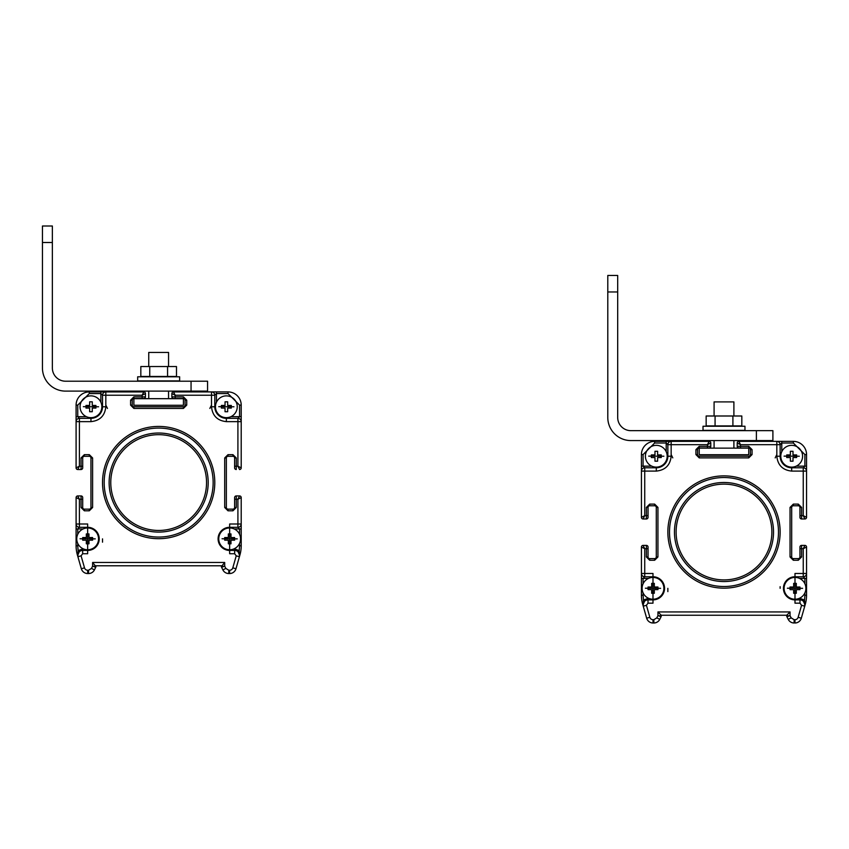 <?xml version="1.0" encoding="UTF-8"?>
<svg xmlns="http://www.w3.org/2000/svg" width="849" height="849" viewBox="0 0 849 849"><rect width="100%" height="100%" fill="white"/><g stroke="black" fill="none" stroke-linecap="round" stroke-linejoin="round"><path stroke-width="1.27" d="M65.564 381.212A13.213 13.213 0 0 1 52.362 367.999L52.362 242.506L42.45 242.506L42.45 367.999A23.114 23.114 0 0 0 65.564 391.113L191.057 391.113L191.057 381.212L65.564 381.212A13.213 13.213 0 0 1 52.362 367.999M95.735 567.281L94.441 569.891A6.601 6.601 0 0 1 88.529 573.542L87.68 573.542A6.601 6.601 0 0 1 81.334 568.756L77.365 554.875A33.026 33.026 0 0 1 76.102 545.801L76.102 497.588L76.092 545.801A33.026 33.026 0 0 0 77.365 554.875L81.334 568.756A6.601 6.601 0 0 0 87.68 573.542L88.529 573.542A6.601 6.601 0 0 0 94.441 569.891L95.735 567.291A1.656 1.656 5.5 0 0 95.916 566.548A1.656 1.656 0 0 1 95.735 567.291L92.605 566.156L95.916 566.548L95.916 565.784L221.398 565.784L221.398 566.548L224.698 566.156L221.578 567.281A1.656 1.656 0 0 1 221.398 566.548A1.656 1.656 160 0 0 221.578 567.281L222.873 569.891A6.601 6.601 0 0 0 228.784 573.542L229.633 573.542L229.633 570.241A3.3 3.3 31.2 0 0 232.806 567.843L235.98 568.756A6.601 6.601 0 0 1 229.633 573.542A6.601 6.601 0 0 0 235.98 568.756A6.601 6.601 0 0 1 229.623 573.542L228.784 573.542A6.601 6.601 0 0 1 222.873 569.891L221.578 567.281M239.567 495.933L240.225 496.071A1.656 1.656 0 0 1 241.212 497.588L237.911 499.233L239.567 495.933A1.656 1.656 0 0 1 240.225 496.071A1.656 1.656 0 0 0 239.567 495.933L236.266 495.933A1.656 1.656 0 0 0 234.611 497.588L234.611 507.5L236.266 507.49L236.266 499.233L234.611 499.233L234.611 497.588A1.656 1.656 0 0 1 235.067 496.453M234.611 499.233L234.611 507.49A1.656 1.656 0 0 1 234.154 508.636M226.81 456.826A1.656 1.656 0 0 1 227.999 456.306L232.955 456.306L227.999 456.306L228.01 454.661L232.955 454.661L236.266 457.961L234.611 457.961L234.611 467.863L234.611 466.218L236.266 466.218L236.266 457.961M232.955 454.661L232.955 456.306A1.656 1.656 0 0 1 234.611 457.961L234.611 466.218M236.255 469.518A1.656 1.656 0 0 1 234.611 467.863A1.656 1.656 0 0 0 236.266 469.518L236.255 469.518M240.755 469.009A1.656 1.656 0 0 1 239.567 469.518A1.656 1.656 153.1 0 0 241.212 467.863L241.212 421.635L237.911 421.635L237.911 466.218L241.212 467.863A1.656 1.656 153.1 0 1 239.567 469.518L237.911 466.218L236.266 466.218L236.266 469.518A1.656 1.656 0 0 1 234.611 467.863M171.869 393.565L172.007 392.907A1.656 1.656 0 0 1 173.514 391.909L175.17 395.22L171.869 393.565A1.656 1.656 0 0 1 172.007 392.907A1.656 1.656 0 0 0 171.869 393.565L171.869 396.865A1.656 1.656 0 0 0 173.514 398.521L183.426 398.521L173.514 398.521A1.656 1.656 0 0 1 171.869 396.865L171.869 393.565A1.656 1.656 0 0 1 172.336 392.408M171.869 396.865L183.426 396.865L183.426 398.521A1.656 1.656 0 0 1 185.071 400.166A1.656 1.656 0 0 0 183.426 398.521A1.656 1.656 0 0 1 185.071 400.166L185.071 405.122L185.071 400.166L186.727 400.166L186.727 405.122L183.426 408.422L183.426 406.777L133.887 406.777A1.656 1.656 0 0 1 132.242 405.122L132.242 400.166A1.656 1.656 0 0 1 133.887 398.521L143.799 398.521L142.144 398.521L142.144 396.865L133.887 396.865L133.887 398.521L142.144 398.521M186.727 405.122L185.071 405.122A1.656 1.656 0 0 1 184.594 406.278M132.709 399.009A1.656 1.656 0 0 1 133.887 398.521A1.656 1.656 0 0 0 132.242 400.166L130.587 400.166L133.887 396.865M144.967 398.022A1.656 1.656 0 0 1 143.799 398.521A1.656 1.656 -112.3 0 0 145.444 396.865L145.444 393.565A1.656 1.656 80.9 0 0 143.799 391.909L105.817 391.909L105.817 395.22L142.144 395.22L143.799 391.909A1.656 1.656 80.9 0 1 145.444 393.565L142.144 395.22L142.144 396.865L145.444 396.865A1.656 1.656 0 0 1 144.967 398.022M79.902 395.846A13.213 13.213 0 0 0 76.092 405.122L76.092 467.863L76.102 405.122A13.213 13.213 0 0 1 89.304 391.909L105.817 391.909L100.861 391.909L100.861 393.565L102.517 395.22A3.3 3.3 0 0 1 105.817 391.909M81.048 469.518L81.048 466.218L82.703 466.218L82.703 457.961L81.048 457.961L81.048 466.218L79.403 466.218L77.747 469.518A1.656 1.656 0 0 1 77.089 469.38A1.656 1.656 0 0 0 77.747 469.518L81.048 469.518A1.656 1.656 0 0 0 82.703 467.863L82.703 466.218L82.703 467.863A1.656 1.656 0 0 1 81.048 469.518L77.747 469.518A1.656 1.656 0 0 1 76.092 467.863L79.403 466.218L79.403 421.635L76.102 421.635A3.3 3.3 -135 0 1 77.068 419.3A3.3 3.3 -135 0 0 76.102 421.635L76.102 418.026M83.16 456.826A1.656 1.656 0 0 1 84.348 456.306L89.304 456.306L84.348 456.306L84.359 454.661L89.304 454.661L92.605 457.961L92.605 507.49L89.304 510.801L84.359 510.801L81.048 507.49L81.048 495.933L77.747 495.933A1.656 1.656 -27.3 0 0 76.102 497.588A1.656 1.656 0 0 1 76.548 496.453M89.304 454.661L89.304 456.306A1.656 1.656 0 0 1 90.96 457.961L90.96 507.5A1.656 1.656 0 0 1 90.503 508.636M92.605 457.961L90.96 457.961A1.656 1.656 0 0 0 89.304 456.306A1.656 1.656 0 0 1 90.96 457.961L90.96 507.49A1.656 1.656 0 0 1 89.304 509.145L84.359 509.145A1.656 1.656 0 0 1 82.703 507.49L82.703 497.588L82.703 499.233L79.403 499.233L76.102 497.588A1.656 1.656 -27.3 0 1 77.747 495.933L77.089 496.071L77.747 495.933L79.403 499.233L79.403 524.003L87.659 524.003L87.659 553.728L82.661 553.728L81.08 555.83L77.906 556.742L78.119 550.587L83.117 548.772M133.887 405.281L183.426 405.281L183.426 398.68L133.887 398.68L133.887 405.281M168.558 366.545L168.558 352.441L148.745 352.441L148.745 366.545M148.745 398.68L148.745 391.113M137.676 376.797L179.638 376.797L179.638 380.904L137.676 380.904L137.676 376.797M42.45 242.506L42.45 226.004L52.362 226.004L52.362 242.506M191.057 381.212L207.57 381.212L207.57 391.113L191.057 391.113M149.742 366.545L140.828 366.545L140.828 376.457L176.486 376.457L176.486 366.545L149.742 366.545L149.742 376.457M167.571 366.545L167.571 376.457M220.74 565.784L96.574 565.784M98.558 406.777L83.361 406.671L98.558 406.777M101.859 406.777A10.899 10.899 0 0 1 85.505 416.212A10.899 10.899 0 0 1 85.505 397.332A10.899 10.899 0 0 1 101.859 406.777A10.899 10.899 0 0 1 85.505 416.212A10.899 10.899 0 0 1 85.505 397.332A10.899 10.899 0 0 1 101.859 406.777L102.517 406.777A11.557 11.557 0 0 1 90.96 418.334L79.403 418.334L77.747 416.679L86.418 416.679M92.276 411.723L89.633 411.723L89.633 408.093L86.004 408.093L86.004 405.451L89.633 405.451L89.633 401.821L92.276 401.821L92.276 405.451L95.916 405.451L95.916 408.093L92.276 408.093L92.276 411.723M95.247 538.871L80.061 538.765L95.247 538.871M98.548 538.871A10.899 10.899 0 0 1 82.204 548.305A10.899 10.899 0 0 1 82.204 529.426A10.899 10.899 0 0 1 98.548 538.871A10.899 10.899 0 0 1 82.204 548.305A10.899 10.899 0 0 1 82.204 529.426A10.899 10.899 0 0 1 98.548 538.871M88.975 543.816L86.333 543.816L86.333 540.187L82.703 540.187L82.703 537.544L86.333 537.544L86.333 533.915L88.975 533.915L88.975 537.544L92.605 537.544L92.605 540.187L88.975 540.187L88.975 543.816M237.253 538.871L222.056 538.765L237.253 538.871M240.554 538.871A10.899 10.899 0 0 1 224.21 548.305A10.899 10.899 0 0 1 224.21 529.426A10.899 10.899 0 0 1 240.554 538.871A10.899 10.899 0 0 1 224.21 548.305A10.899 10.899 0 0 1 224.21 529.426A10.899 10.899 0 0 1 240.554 538.871M230.981 543.816L228.339 543.816L228.339 540.187L224.698 540.187L224.698 537.544L228.339 537.544L228.339 533.915L230.981 533.915L230.981 537.544L234.611 537.544L234.611 540.187L230.981 540.187L230.981 543.816M233.953 406.777L218.755 406.671L233.953 406.777M237.253 406.777A10.899 10.899 0 0 1 220.91 416.212A10.899 10.899 0 0 1 220.91 397.332A10.899 10.899 0 0 1 237.253 406.777A10.899 10.899 0 0 1 220.91 416.212A10.899 10.899 0 0 1 220.91 397.332A10.899 10.899 0 0 1 237.253 406.777M227.67 411.733L225.038 411.733L225.038 408.093L221.398 408.093L221.398 405.451L225.038 405.451L225.038 401.821L227.67 401.821L227.67 405.451L231.31 405.451L231.31 408.093L227.67 408.093L227.67 411.733M209.841 408.422L211.497 405.122L209.841 408.422M105.817 405.122L107.473 408.422L105.817 405.122M172.007 392.907A1.656 1.656 0 0 1 173.514 391.909L228.01 391.909A13.213 13.213 0 0 1 241.212 405.122L241.212 421.635L241.212 416.679L239.567 416.679L237.911 418.334A3.3 3.3 0 0 1 241.212 421.635M226.354 507.49L226.354 457.961A1.656 1.656 0 0 1 228.01 456.306A1.656 1.656 0 0 0 226.354 457.961L224.698 457.961L224.698 507.49L226.354 507.49A1.656 1.656 0 0 0 228.01 509.145A1.656 1.656 0 0 1 226.354 507.49M240.225 496.071A1.656 1.656 0 0 1 241.212 497.588L241.212 545.801A33.026 33.026 0 0 1 239.949 554.875L235.98 568.756M230.896 416.679L239.567 416.679L239.567 405.122L228.01 393.565L216.453 393.565L216.453 402.235M100.861 402.235L100.861 393.565L89.304 393.565L77.747 405.122L77.747 416.679L76.102 416.679M83.117 528.959L77.747 528.959L79.403 527.303A3.3 3.3 0 0 1 76.102 524.003L79.403 524.003L79.403 527.303L87.659 527.303A11.557 11.557 0 0 1 99.216 538.871A11.557 11.557 0 0 1 87.659 550.428L82.661 550.428A4.956 4.956 0 0 0 79.254 551.786L77.715 555.278L77.906 556.742A4.956 4.956 0 0 1 82.661 550.428A4.956 4.956 0 0 0 79.254 551.786L78.119 550.587L77.747 545.801L76.102 545.801A33.026 33.026 0 0 0 77.365 554.875L77.514 554.832A1.656 0.902 1.2 0 1 77.715 555.278L77.758 554.715M175.17 398.521L175.17 395.22L214.797 395.22L216.453 393.565L216.453 391.909L215.094 391.909M226.354 417.676L226.354 418.334L237.911 418.334L237.911 421.635L226.354 421.635C217.376 420.701 212.43 415.745 211.497 406.777L211.497 391.909A3.3 3.3 0 0 1 213.831 392.875A3.3 3.3 0 0 0 211.497 391.909L216.453 391.909M234.611 497.588A1.656 1.656 0 0 1 236.266 495.933L236.266 499.233L237.911 499.233L237.911 527.303L239.567 528.959L234.197 528.959M234.197 548.772L239.195 550.587L239.407 556.742L236.234 555.83L234.653 553.728L229.655 553.728L229.655 524.003L241.212 524.003A3.3 3.3 0 0 1 240.246 526.338A3.3 3.3 0 0 0 241.212 524.003L241.212 527.611M239.567 545.801L239.195 550.587L238.06 551.786A4.956 4.956 0 0 0 234.653 550.428A4.956 4.956 0 0 1 239.407 556.742L239.598 555.278L238.06 551.786A4.956 4.956 0 0 0 234.653 550.428A4.956 4.956 0 0 1 239.407 556.742L239.949 554.875A33.026 33.026 0 0 0 241.212 545.801L239.567 545.801L239.567 543.402M91.48 568.416L94.441 569.891A6.601 6.601 0 0 1 88.529 573.542L88.529 570.241L91.48 568.416L92.605 566.156L92.605 562.473L224.698 562.473L221.398 566.548M95.916 566.548L92.605 562.473M102.517 482.561A56.14 56.14 0 0 1 186.727 433.945A56.14 56.14 0 0 1 186.727 531.177A56.14 56.14 0 0 1 102.517 482.561M82.703 457.961A1.656 1.656 0 0 1 84.359 456.306A1.656 1.656 0 0 0 82.703 457.961M105.817 406.777L102.517 406.777L102.517 395.22L105.817 395.22L105.817 406.777C104.883 415.745 99.938 420.701 90.96 421.635L79.403 421.635L79.403 418.334A3.3 3.3 0 0 0 77.068 419.3A3.3 3.3 0 0 1 79.403 418.334M77.089 469.38A1.656 1.656 0 0 1 76.102 467.863A1.656 1.656 0 0 0 77.089 469.38L77.747 469.518M185.071 405.122A1.656 1.656 0 0 1 183.426 406.777A1.656 1.656 0 0 0 185.071 405.122M214.797 395.22A3.3 3.3 0 0 0 213.831 392.875A3.3 3.3 0 0 1 214.797 395.22L214.797 406.777L215.455 406.777M232.955 456.306A1.656 1.656 0 0 1 234.611 457.961A1.656 1.656 0 0 0 232.955 456.306M236.266 507.49L232.955 510.801L232.955 509.145A1.656 1.656 0 0 0 234.611 507.49A1.656 1.656 0 0 1 232.955 509.145L228.01 509.145L228.01 510.801L224.698 507.49M237.911 527.303A3.3 3.3 0 0 0 240.246 526.338A3.3 3.3 0 0 1 237.911 527.303L229.655 527.303L229.655 527.972M239.949 554.875L239.8 554.832A1.656 0.902 -1.2 0 0 239.598 555.278L239.556 554.715M234.653 548.772L234.653 550.428L229.655 550.428A11.557 11.557 0 0 1 218.097 538.871A11.557 11.557 0 0 1 229.655 527.303A11.557 11.557 0 0 0 218.097 538.871A11.557 11.557 0 0 0 229.655 550.428L229.655 549.77M104.172 482.561A54.485 54.485 0 0 0 185.899 529.755A54.485 54.485 0 0 0 185.899 435.378A54.485 54.485 0 0 0 104.172 482.561M226.354 418.334A11.557 11.557 0 0 1 214.797 406.777A11.557 11.557 0 0 0 226.354 418.334L226.354 421.635M208.196 482.561A49.539 49.539 0 0 1 133.887 525.457A49.539 49.539 0 0 1 133.887 439.665A49.539 49.539 0 0 1 208.196 482.561M81.048 495.933A1.656 1.656 149.4 0 1 82.703 497.588A1.656 1.656 0 0 0 81.048 495.933A1.656 1.656 149.4 0 1 82.703 497.588M206.54 482.561A47.884 47.884 0 0 1 134.715 524.035A47.884 47.884 0 0 1 134.715 441.098A47.884 47.884 0 0 1 206.54 482.561M630.903 430.666A13.213 13.213 0 0 1 617.69 417.453L617.69 291.971L607.788 291.971L607.788 417.453A23.114 23.114 0 0 0 630.903 440.578L756.395 440.578L756.395 430.666L630.903 430.666A13.213 13.213 0 0 1 617.69 417.453M648.296 621.012A6.601 6.601 0 0 1 646.662 618.21L642.704 604.329A33.026 33.026 0 0 1 641.43 595.255L641.43 547.043L641.43 595.255A33.026 33.026 0 0 0 642.704 604.329L646.673 618.21A6.601 6.601 0 0 0 653.019 622.996L653.868 622.996A6.601 6.601 0 0 0 659.769 619.346L661.074 616.745A1.656 1.656 5.5 0 0 661.244 616.003A1.656 1.656 0 0 1 661.074 616.745L657.943 615.621L661.244 616.003L661.254 615.238L786.736 615.238L786.736 616.003L790.037 615.621L786.906 616.745A1.656 1.656 0 0 1 786.736 616.003A1.656 1.656 160 0 0 786.906 616.745L788.212 619.346A6.601 6.601 0 0 0 794.112 622.996L794.112 622.996A6.601 6.601 0 0 1 788.212 619.346L786.906 616.745M800.395 545.907A1.656 1.656 0 0 0 799.949 547.043L799.949 556.955L801.594 556.955L801.594 548.698L799.949 548.698L799.949 547.043A1.656 1.656 0 0 1 801.594 545.398L804.894 545.398A1.656 1.656 0 0 1 806.55 547.043L806.55 595.255A33.026 33.026 0 0 1 805.276 604.329L801.318 618.21A6.601 6.601 0 0 1 794.961 622.996A6.601 6.601 0 0 0 799.747 620.948M799.949 548.698L799.949 556.955A1.656 1.656 0 0 1 799.493 558.09M792.149 506.28A1.656 1.656 0 0 1 793.337 505.771L798.293 505.771L793.337 505.771L793.337 504.115L798.293 504.115L801.594 507.415L799.949 507.415L799.949 517.328L799.949 515.672L801.594 515.672L801.594 507.415M798.293 504.115L798.293 505.771A1.656 1.656 0 0 1 799.949 507.415L799.949 515.672M737.675 441.862A1.656 1.656 0 0 0 737.197 443.019L737.197 446.33A1.656 1.656 0 0 0 738.853 447.975L748.754 447.975L738.853 447.975A1.656 1.656 0 0 1 737.197 446.33L737.197 443.019A1.656 1.656 0 0 1 738.853 441.374L793.337 441.374A13.213 13.213 0 0 1 806.55 454.576L806.55 471.089L803.25 471.089L803.25 515.672L801.594 515.672L801.594 518.972A1.656 1.656 0 0 1 799.949 517.328A1.656 1.656 0 0 0 801.594 518.972L804.894 518.972L801.594 518.972A1.656 1.656 0 0 1 799.949 517.328M806.094 518.463A1.656 1.656 0 0 1 804.894 518.972A1.656 1.656 153.1 0 0 806.55 517.328L806.55 466.143L804.894 466.143L803.25 467.788A3.3 3.3 0 0 1 806.55 471.089M737.707 447.519A1.656 1.656 0 0 1 737.197 446.33L748.754 446.33L748.754 447.975A1.656 1.656 0 0 1 750.41 449.63L750.41 454.586L750.41 449.63A1.656 1.656 0 0 0 748.754 447.975A1.656 1.656 0 0 1 750.41 449.63A1.656 1.656 0 0 0 749.9 448.431M749.274 456.146A1.656 1.656 0 0 0 750.41 454.586A1.656 1.656 0 0 1 749.932 455.743M698.048 448.463A1.656 1.656 0 0 1 699.226 447.975L709.127 447.975L707.482 447.975L707.482 446.33L699.226 446.33L699.226 447.975L707.482 447.975M710.305 447.487A1.656 1.656 0 0 1 709.127 447.975A1.656 1.656 -112.3 0 0 710.783 446.33L710.783 443.019A1.656 1.656 80.9 0 0 709.127 441.374L671.156 441.374L671.156 444.674L707.482 444.674L709.127 441.374A1.656 1.656 80.9 0 1 710.783 443.019L707.482 444.674L707.482 446.33L710.783 446.33A1.656 1.656 -112.3 0 1 709.127 447.975M645.24 445.301A13.213 13.213 0 0 0 641.43 454.586L641.43 517.328L641.43 454.586A13.213 13.213 0 0 1 650.493 442.042M647.585 518.463A1.656 1.656 0 0 1 646.386 518.972L643.086 518.972A1.656 1.656 0 0 1 641.43 517.328L641.43 454.576A13.213 13.213 0 0 1 654.643 441.374L671.156 441.374L666.2 441.374L666.2 443.019L667.855 444.674A3.3 3.3 0 0 1 671.156 441.374M648.498 506.28A1.656 1.656 0 0 1 649.687 505.771L654.643 505.771L649.687 505.771L649.687 504.115L654.643 504.115L657.943 507.415L657.943 556.955L654.643 560.255L649.687 560.255L646.386 556.955L646.386 545.398L643.086 545.398A1.656 1.656 -27.3 0 0 641.43 547.043A1.656 1.656 0 0 1 641.886 545.907M654.643 504.115L654.643 505.771A1.656 1.656 0 0 1 656.288 507.415L656.288 556.955A1.656 1.656 0 0 1 655.842 558.09M655.821 506.269A1.656 1.656 0 0 1 656.288 507.415A1.656 1.656 0 0 0 654.643 505.771A1.656 1.656 0 0 1 656.298 507.415L656.288 556.955A1.656 1.656 0 0 1 654.643 558.6L649.687 558.6A1.656 1.656 0 0 1 648.042 556.955L648.042 547.043L648.042 548.698L644.731 548.698L641.43 547.043A1.656 1.656 0 0 1 642.566 545.482M661.074 616.745L659.769 619.346A6.601 6.601 0 0 1 653.868 622.996L653.019 622.996A6.601 6.601 0 0 1 646.673 618.21L642.704 604.329A33.026 33.026 0 0 1 641.43 595.255L641.43 547.043A1.656 1.656 -27.3 0 1 643.086 545.398L642.417 545.536M801.074 545.482A1.656 1.656 0 0 0 799.938 547.043L799.938 556.955A1.656 1.656 0 0 1 798.813 558.525M799.471 506.269A1.656 1.656 0 0 1 799.938 507.415L799.938 517.328A1.656 1.656 0 0 0 800.416 518.484M737.197 446.33L737.197 443.019A1.656 1.656 0 0 1 738.333 441.459M641.908 518.484A1.656 1.656 0 0 1 641.43 517.328L644.731 515.672L644.731 471.089L641.43 471.089A3.3 3.3 -135 0 1 642.396 468.754A3.3 3.3 -135 0 0 641.43 471.089L641.43 467.491M655.163 558.525A1.656 1.656 0 0 0 656.288 556.955A1.656 1.656 0 0 1 654.643 558.6L654.643 560.255M607.788 291.971L607.788 275.458L617.69 275.458L617.69 291.971M756.395 430.666L772.898 430.666L772.898 440.578L756.395 440.578M715.07 415.999L706.156 415.999L706.156 425.911L741.824 425.911L741.824 415.999L715.07 415.999L715.07 425.911M732.91 415.999L732.91 425.911M703.014 426.251L744.966 426.251L744.966 430.358L703.014 430.358L703.014 426.251M699.226 454.735L748.754 454.735L748.754 448.134L699.226 448.134L699.226 454.735M733.897 415.999L733.897 401.906L714.083 401.906L714.083 415.999M714.083 448.134L714.083 440.578M663.886 456.231L648.7 456.125L663.886 456.231M667.187 456.231A10.899 10.899 0 0 1 650.843 465.666A10.899 10.899 0 0 1 650.843 446.797A10.899 10.899 0 0 1 667.187 456.231A10.899 10.899 0 0 1 650.843 465.666A10.899 10.899 0 0 1 650.843 446.797A10.899 10.899 0 0 1 667.187 456.231L667.855 456.231A11.557 11.557 0 0 1 656.298 467.788L644.731 467.788L643.086 466.143L651.756 466.143M657.614 461.187L654.972 461.187L654.972 457.558L651.342 457.558L651.342 454.915L654.972 454.915L654.972 451.275L657.614 451.275L657.614 454.915L661.244 454.915L661.244 457.558L657.614 457.558L657.614 461.187M660.586 588.325L645.399 588.219L660.586 588.325M663.886 588.325A10.899 10.899 0 0 1 647.543 597.76A10.899 10.899 0 0 1 647.543 578.891A10.899 10.899 0 0 1 663.886 588.325A10.899 10.899 0 0 1 647.543 597.76A10.899 10.899 0 0 1 647.543 578.891A10.899 10.899 0 0 1 663.886 588.325M654.314 593.281L651.671 593.281L651.671 589.641L648.042 589.641L648.042 587.009L651.671 587.009L651.671 583.369L654.314 583.369L654.314 587.009L657.943 587.009L657.943 589.641L654.314 589.641L654.314 593.281M802.581 588.325L787.394 588.219L802.581 588.325M805.892 588.325A10.899 10.899 0 0 1 789.538 597.76A10.899 10.899 0 0 1 789.538 578.891A10.899 10.899 0 0 1 805.892 588.325A10.899 10.899 0 0 1 789.538 597.76A10.899 10.899 0 0 1 789.538 578.891A10.899 10.899 0 0 1 805.892 588.325M796.309 593.281L793.666 593.281L793.666 589.652L790.037 589.652L790.037 587.009L793.666 587.009L793.666 583.369L796.309 583.369L796.309 587.009L799.949 587.009L799.949 589.652L796.309 589.652L796.309 593.281M799.28 456.231L784.094 456.125L799.28 456.231M802.592 456.231A10.899 10.899 0 0 1 786.238 465.666A10.899 10.899 0 0 1 786.238 446.797A10.899 10.899 0 0 1 802.592 456.231A10.899 10.899 0 0 1 786.238 465.666A10.899 10.899 0 0 1 786.238 446.797A10.899 10.899 0 0 1 802.592 456.231M793.008 461.187L790.366 461.187L790.366 457.558L786.736 457.558L786.736 454.915L790.366 454.915L790.366 451.275L793.008 451.275L793.008 454.915L796.638 454.915L796.638 457.558L793.008 457.558L793.008 461.187M775.179 457.887L776.824 454.576M671.156 454.576L672.801 457.887M657.943 507.415L656.298 507.415L656.298 556.955L657.943 556.955M648.042 515.672L648.042 507.415A1.656 1.656 0 0 1 649.687 505.771A1.656 1.656 0 0 0 648.042 507.415L646.386 507.415L646.386 515.672L648.042 515.672L648.042 517.328A1.656 1.656 0 0 1 646.386 518.972L646.386 515.672L644.731 515.672L643.086 518.972L646.386 518.972M748.754 446.33L752.065 449.63L750.41 449.63L750.41 454.576A1.656 1.656 0 0 1 748.754 456.231L699.226 456.231A1.656 1.656 0 0 1 697.57 454.576L697.57 449.63A1.656 1.656 0 0 1 699.226 447.975A1.656 1.656 0 0 0 697.57 449.63L695.925 449.63L699.226 446.33M791.692 556.955L791.692 507.415A1.656 1.656 0 0 1 793.337 505.771A1.656 1.656 0 0 0 791.692 507.415L790.037 507.415L790.037 556.955L791.692 556.955A1.656 1.656 0 0 0 793.337 558.6A1.656 1.656 0 0 1 791.692 556.955M786.736 616.003L786.736 615.238L661.244 615.238L661.244 616.003M796.235 466.143L804.894 466.143L804.894 454.576L793.337 443.019L781.78 443.019L781.78 451.689M666.2 451.689L666.2 443.019L654.643 443.019L643.086 454.576L643.086 466.143L641.43 466.143L641.43 471.089M648.445 578.413L643.086 578.413L644.731 576.768L652.987 576.768A11.557 11.557 0 0 1 664.555 588.325A11.557 11.557 0 0 1 652.987 599.882L647.999 599.882A4.956 4.956 0 0 0 644.593 601.241L643.043 604.732L643.234 606.197L643.457 600.052L648.445 598.237M649.846 617.297A3.3 3.3 -147.3 0 0 653.019 619.696L653.019 622.996A6.601 6.601 0 0 1 646.673 618.21L649.846 617.297L646.418 605.295L643.234 606.197A4.956 4.956 0 0 1 647.999 599.882L647.999 603.183L652.987 603.183L652.987 573.468L644.731 573.468L644.731 576.768A3.3 3.3 0 0 1 641.43 573.468L644.731 573.468L644.731 548.698L643.086 545.398M740.508 447.975L740.508 444.674L737.197 443.019A1.656 1.656 0 0 1 738.853 441.374L740.508 444.674L780.135 444.674L781.78 443.019L781.78 441.374L780.433 441.374M791.692 467.13L791.692 467.788L803.25 467.788L803.25 471.089L791.692 471.089C782.714 470.155 777.758 465.21 776.824 456.231L776.824 441.374A3.3 3.3 0 0 1 779.159 442.34A3.3 3.3 0 0 0 776.824 441.374L781.78 441.374M803.25 515.672L806.55 517.328A1.656 1.656 153.1 0 1 804.894 518.972L803.25 515.672M799.949 547.043A1.656 1.656 0 0 1 801.594 545.398L801.594 548.698L803.25 548.698L804.894 545.398A1.656 1.656 0 0 1 806.55 547.043L803.25 548.698L803.25 576.768L804.894 578.413L799.525 578.413M799.535 598.237L804.534 600.052L804.746 606.197L801.573 605.295L799.981 603.183L794.993 603.183L794.993 573.468L806.55 573.468A3.3 3.3 0 0 1 805.584 575.802A3.3 3.3 0 0 0 806.55 573.468L806.55 577.065M803.525 601.368L804.534 600.052L804.894 595.255L806.55 595.255A33.026 33.026 0 0 1 805.276 604.329L805.139 604.286A1.656 0.902 -1.2 0 0 804.937 604.732L804.746 606.197L804.937 604.732L803.398 601.241A4.956 4.956 0 0 0 799.981 599.882A4.956 4.956 0 0 1 804.746 606.197A4.956 4.956 0 0 0 799.981 599.882L794.993 599.882A11.557 11.557 0 0 1 783.436 588.325A11.557 11.557 0 0 1 794.993 576.768L803.25 576.768A3.3 3.3 0 0 0 805.584 575.802A3.3 3.3 0 0 1 803.25 576.768M786.736 615.238L790.037 611.938L657.943 611.938L661.244 615.238M643.234 606.197A4.956 4.956 0 0 1 647.999 599.882A4.956 4.956 0 0 0 644.593 601.241L643.457 600.052L643.086 595.255L641.43 595.255A33.026 33.026 0 0 0 642.704 604.329L642.842 604.286A1.656 0.902 1.2 0 1 643.043 604.732L643.096 604.17M667.855 532.015A56.14 56.14 0 0 1 752.065 483.399A56.14 56.14 0 0 1 752.065 580.642A56.14 56.14 0 0 1 667.855 532.015M671.156 456.231L667.855 456.231L667.855 444.674L671.156 444.674L671.156 456.231C670.222 465.21 665.266 470.155 656.298 471.089L644.731 471.089L644.731 467.788A3.3 3.3 0 0 0 642.396 468.754A3.3 3.3 0 0 1 644.731 467.788M643.086 518.972A1.656 1.656 0 0 1 641.43 517.328A1.656 1.656 0 0 0 643.086 518.972L642.428 518.835M780.135 444.674A3.3 3.3 0 0 0 779.159 442.34A3.3 3.3 0 0 1 780.135 444.674L780.135 456.231L780.793 456.231M798.293 505.771A1.656 1.656 0 0 1 799.949 507.415A1.656 1.656 0 0 0 798.293 505.771M801.594 556.955L798.293 560.255L798.293 558.6A1.656 1.656 0 0 0 799.949 556.955A1.656 1.656 0 0 1 798.293 558.6L793.337 558.6L793.337 560.255L790.037 556.955M669.5 532.015A54.485 54.485 0 0 0 751.238 579.209A54.485 54.485 0 0 0 751.238 484.832A54.485 54.485 0 0 0 669.5 532.015M791.692 467.788A11.557 11.557 0 0 1 780.135 456.231A11.557 11.557 0 0 0 791.692 467.788L791.692 471.089M773.524 532.015A49.539 49.539 0 0 1 699.226 574.922A49.539 49.539 0 0 1 699.226 489.12A49.539 49.539 0 0 1 773.524 532.015M646.386 545.398A1.656 1.656 149.4 0 1 648.042 547.043A1.656 1.656 149.4 0 0 646.386 545.398M771.879 532.015A47.884 47.884 0 0 1 700.054 573.489A47.884 47.884 0 0 1 700.054 490.552A47.884 47.884 0 0 1 771.879 532.015M102.517 542.171L102.517 538.871M77.747 405.122L76.102 405.122A13.213 13.213 0 0 1 89.304 391.909L89.304 393.565M228.01 393.565L228.01 391.909A13.213 13.213 0 0 1 241.212 405.122L239.567 405.122M228.784 573.542A6.601 6.601 0 0 1 222.873 569.891L225.834 568.416L228.784 570.241L228.784 573.542M87.68 573.542A6.601 6.601 0 0 1 81.334 568.756L84.507 567.843A3.3 3.3 -147.3 0 0 87.68 570.241L87.68 573.542M76.123 523.61L76.102 528.959L77.747 528.959L77.747 534.318M77.747 543.413L77.747 545.801M239.567 534.329L239.567 528.959L241.212 528.959M84.359 510.801L84.359 509.145A1.656 1.656 0 0 1 82.703 507.49L81.048 507.49M92.605 507.49L90.96 507.49A1.656 1.656 0 0 1 89.304 509.145L89.304 510.801M145.444 396.865A1.656 1.656 -112.3 0 1 143.799 398.521M183.426 408.422L133.887 408.422L133.887 406.777A1.656 1.656 0 0 1 132.242 405.122L130.587 405.122L130.587 400.166M236.234 555.83L232.806 567.843M77.906 556.742A4.956 4.956 0 0 1 82.661 550.428L82.661 548.772M84.507 567.843L81.08 555.83M102.517 406.777A11.557 11.557 0 0 1 90.96 418.334L90.96 417.676M87.659 524.003L87.659 527.972M87.659 527.303A11.557 11.557 0 0 1 99.216 538.871A11.557 11.557 0 0 1 87.659 550.428L87.659 549.759M183.426 396.865L186.727 400.166M133.887 408.422L130.587 405.122M81.048 457.961L84.359 454.661M87.68 570.241L88.529 570.241M224.698 562.473L224.698 566.156L225.834 568.416M228.784 570.241L229.633 570.241M232.955 510.801L228.01 510.801M224.698 457.961L228.01 454.661M234.653 553.728L234.653 550.428M82.661 550.428L82.661 553.728M211.497 406.777L214.797 406.777M229.655 524.003L229.655 527.303M229.655 553.728L229.655 550.428M87.659 553.728L87.659 550.428M90.96 421.635L90.96 418.334M780.135 586.67L780.135 588.325M667.855 591.626L667.855 588.325M643.086 454.576L641.43 454.576A13.213 13.213 0 0 1 654.643 441.374L654.643 443.019M793.337 443.019L793.337 441.374A13.213 13.213 0 0 1 806.55 454.576L804.894 454.576M801.318 618.21A6.601 6.601 0 0 1 794.961 622.996L794.961 619.696A3.3 3.3 31.2 0 0 798.134 617.297L801.318 618.21M794.123 622.996A6.601 6.601 0 0 1 788.212 619.346L791.162 617.87L794.123 619.696L794.123 622.996M659.769 619.346A6.601 6.601 0 0 1 653.868 622.996L653.868 619.696L656.818 617.87L659.769 619.346M641.43 573.468L641.43 578.424L643.086 578.413L643.086 583.783M643.086 592.867L643.086 595.255M804.894 595.255L804.894 592.867M804.894 583.794L804.894 578.413L806.55 578.413M649.687 560.255L649.687 558.6A1.656 1.656 0 0 1 648.042 556.955L646.386 556.955M752.065 449.63L752.065 454.576L748.754 457.887L699.226 457.887L699.226 456.231A1.656 1.656 0 0 1 697.57 454.576L695.925 454.576L695.925 449.63M748.754 457.887L748.754 456.231A1.656 1.656 0 0 0 750.41 454.576L752.065 454.576M801.573 605.295L798.134 617.297M803.398 601.241A4.956 4.956 0 0 0 799.981 599.882L799.981 598.237M667.855 456.231A11.557 11.557 0 0 1 656.298 467.788L656.298 467.13M652.987 573.468L652.987 577.426M652.987 576.768A11.557 11.557 0 0 1 664.555 588.325A11.557 11.557 0 0 1 652.987 599.882L652.987 599.224M647.999 599.882L647.999 598.237M794.993 603.183L794.993 599.224M794.993 599.882A11.557 11.557 0 0 1 783.436 588.325A11.557 11.557 0 0 1 794.993 576.768L794.993 577.426M699.226 457.887L695.925 454.576M646.386 507.415L649.687 504.115M647.999 603.183L646.418 605.295M653.019 619.696L653.868 619.696M656.818 617.87L657.943 615.621L657.943 611.938M790.037 611.938L790.037 615.621L791.162 617.87M794.123 619.696L794.961 619.696M798.293 560.255L793.337 560.255M790.037 507.415L793.337 504.115M799.981 603.183L799.981 599.882M776.824 456.231L780.135 456.231M794.993 573.468L794.993 576.768M652.987 603.183L652.987 599.882M656.298 471.089L656.298 467.788M168.558 398.68L168.558 391.113M77.938 553.898L78.267 553.092M239.376 553.898L239.047 553.092M241.212 420.351L241.212 417.888M241.212 417.284L241.212 416.679M104.533 391.909L100.861 391.909M733.897 448.134L733.897 440.578M641.462 573.064L641.43 578.413M643.277 603.352L643.606 602.546M737.197 443.019L737.335 442.361M804.894 545.398L805.563 545.536M804.746 606.197L804.894 604.17M804.714 603.352L804.374 602.546"/></g></svg>
